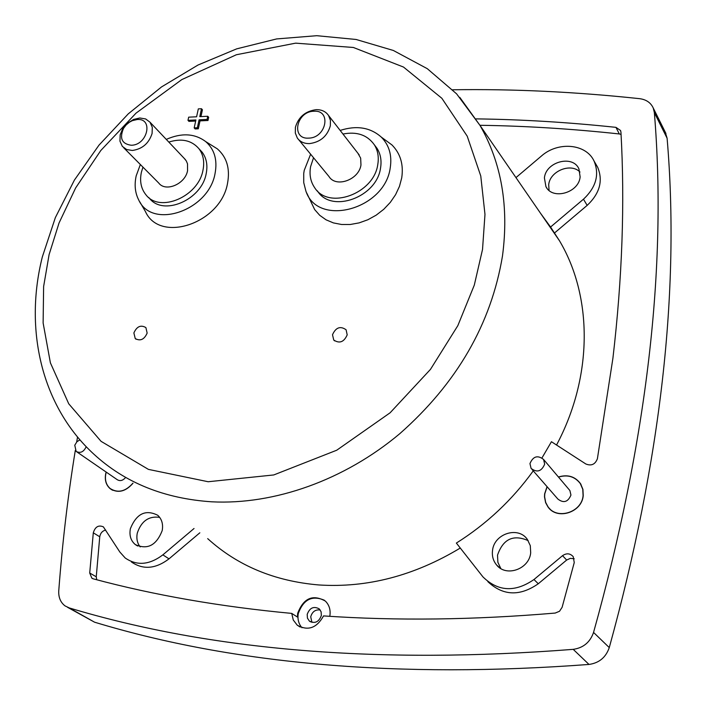 <?xml version="1.0" encoding="UTF-8"?>
<svg xmlns="http://www.w3.org/2000/svg" width="706" height="706" viewBox="0 0 706 706"><rect width="100%" height="100%" fill="white"/><g stroke="black" fill="none" stroke-linecap="round" stroke-linejoin="round"><path stroke-width="1.06" d="M207.679 538.625C237.543 565.744 274.59 581.188 318.838 584.956C367.138 588.054 414.281 575.752 460.277 548.041M574.225 558.773L570.324 558.349L566.662 560.043L562.541 555.657L533.974 579.529C515.106 592.528 498.101 591.663 482.966 576.917L456.367 543.064C486.637 524.002 512.265 499.936 533.259 470.867M542.014 457.876L551.439 441.718L585.839 463.983C591.337 466.181 595.184 464.433 597.4 458.741L612.914 358.224C622.26 278.34 624.934 203.001 620.945 132.207L620.548 130.495L615.959 127.354L619.303 133.955C571.71 128.819 525.255 125.933 479.93 125.289M556.54 445.027C593.199 376.13 592.661 296.555 559.531 240.852L550.565 227.023L540.672 213.477M558.42 476.991C567.73 474.194 575.116 476.453 580.588 483.751L582.935 489.39L583.227 495.63C581.956 512.538 556.999 520.401 547.944 506.882L545.614 502.628L544.485 496.847L544.635 493.856L547.044 486.646M530.691 552.789C529.279 569.115 506.264 577.323 496.662 565.056C493.22 560.926 491.844 556.072 492.523 550.495C494.085 533.718 518.178 525.908 527.311 539.349L530.294 545.641L530.691 552.789M528.176 540.611C513.28 534.168 503.06 539.022 497.518 555.181L497.871 562.258L500.801 568.524M133.01 483.222C125.58 491.694 117.955 493.512 110.145 488.676C105.997 485.004 104.532 479.992 105.741 473.629L106.156 472.058M162.195 530.612C156.388 545.394 147.422 550.053 135.296 544.573C130.786 540.743 129.145 535.448 130.372 528.697C136.479 513.633 145.621 509.167 157.782 515.301C161.85 519.113 163.324 524.214 162.195 530.612M159.688 517.357C148.781 515.839 141.315 521.09 137.282 533.118C136.24 538.546 137.22 543.143 140.212 546.921M77.536 436.988L76.698 441.947M75.295 450.454C67.908 495.877 62.393 542.649 58.757 590.772C58.422 597.382 60.513 602.421 65.049 605.898L69.188 607.901C210.882 650.632 378.893 664.452 573.21 649.352C583.35 647.887 590.128 642.248 593.552 632.426C646.961 440.879 667.223 267.618 654.356 112.625L653.218 107.947C650.72 102.635 646.193 99.546 639.636 98.672C575.249 91.815 512.927 88.85 452.678 89.777M562.541 555.657C566.583 552.939 570.139 553.283 573.228 556.681L574.252 562.576L562.108 607.31L559.523 611.264L555.207 613.064C473.647 619.974 396.428 620.927 323.542 615.914C316.712 628.119 307.94 631.208 297.226 625.172L293.272 620.018L291.737 613.399C220.422 606.719 154.296 595.211 93.368 578.867L91.851 578.152L89.715 573.025L93.298 532.818C95.16 526.773 98.522 524.787 103.376 526.861L119.826 551.995L125.2 557.987C136.885 566.027 149.443 564.985 162.865 554.854L194.035 528.503M291.737 613.399L297.402 617.026L297.685 613.293C303.527 598.123 312.758 594.055 325.36 601.08C329.225 604.936 330.735 609.852 329.878 615.835L329.79 616.32M324.389 600.241C312.034 595.017 303.324 599.491 298.241 613.664C297.385 619.197 298.638 623.901 301.983 627.758M580.138 176.888C578.867 192.897 552.374 200.319 545.923 186.613L544.414 177.912C545.817 161.674 572.963 154.508 578.938 168.946L580.138 176.888M579.979 172.035C570.889 162.512 549.93 171.055 548.703 184.681L549.047 190.408M558.508 477.097C567.598 474.37 574.861 476.532 580.306 483.584L582.768 489.284L583.085 495.63C581.823 512.556 556.716 520.26 547.882 506.564L545.676 502.398L544.617 496.777L544.767 493.865L547.132 486.752M132.922 483.16C125.474 491.623 117.867 493.397 110.101 488.473C106.076 484.828 104.656 479.877 105.856 473.638L106.253 472.12M166.272 139.4C181.583 132.684 194.724 133.408 205.684 141.579C214.421 149.266 217.563 159.838 215.092 173.297C208.932 210.688 152.019 229.988 138.685 199.922C135.058 192.809 134.228 184.787 136.196 175.829L140.353 164.524M210.617 144.659L217.333 148.851C226.776 157.147 230.191 168.54 227.579 183.03C221.075 223.317 159.768 243.914 145.392 211.473L139.832 201.898M340.16 130.425C356.592 125.183 370.288 127.398 381.249 137.07C389.138 145.057 392.139 155.258 390.259 167.675C385.035 209.523 317.718 227.491 305.901 191.105L303.73 182.633L303.721 173.535L304.207 170.437L310.631 154.208M384.549 139.497L391.936 144.924C400.443 153.529 403.708 164.516 401.723 177.886L399.455 186.375L395.607 194.635L390.312 202.375L383.764 209.294L376.192 215.154L367.879 219.742L359.133 222.884L350.264 224.49L341.589 224.49L333.426 222.911L326.057 219.813L319.739 215.321L314.673 209.594L306.651 192.835M347.193 334.865C343.998 342.101 339.507 343.822 333.735 340.018L332.508 334.732C335.818 327.407 340.345 325.748 346.099 329.773L347.193 334.865M147.148 333.073C144.306 339.533 140.344 341.36 135.243 338.571L133.875 332.95C136.805 326.419 140.803 324.636 145.895 327.593L147.148 333.073M321.345 615.491C318.874 622.065 314.876 623.928 309.352 621.051L307.428 618.103L307.198 614.37C309.705 607.769 313.72 605.942 319.253 608.89L321.115 611.811L321.345 615.491M320.206 609.975C315.397 609.402 312.237 611.67 310.728 616.788L311.911 622.383M569.062 489.558L569.883 490.529L570.951 495.065C567.968 502.107 563.609 503.431 557.872 499.045L531.953 469.375M529.95 463.595C533.127 456.261 537.672 454.885 543.585 459.474L544.67 464.169C541.528 471.476 537.001 472.879 531.08 468.378L529.95 463.595M86.211 446.695C83.732 451.972 80.378 453.543 76.151 451.416L74.765 445.23L76.98 441.656L79.963 439.856M168.813 142.082C181.583 138.085 191.617 140.291 198.924 148.692C203.302 154.57 204.652 161.718 202.984 170.164C198.492 196.683 159.653 213.238 145.957 194.812C141.032 188.696 139.514 181.151 141.403 172.193L142.956 167.137M199.657 149.487L202.128 152.161C206.496 158.029 207.855 165.169 206.196 173.588C201.739 200.045 163.007 216.521 149.337 198.13L148.692 197.504M342.975 134.043C356.839 131.334 367.296 134.925 374.348 144.809C377.869 150.493 379.016 157.014 377.798 164.392C374.039 193.815 328.458 210.264 314.62 187.628C310.516 181.601 309.175 174.594 310.605 166.607L313.543 157.747M374.745 145.339L377.101 148.454C380.613 154.12 381.761 160.633 380.552 167.984C376.827 197.336 331.388 213.697 317.568 191.114L317.329 190.832M184.169 158.321L186.322 160.959L187.522 163.88L187.567 170.667C185.254 184.089 165.583 192.411 158.691 182.986L123.718 147.775M120.17 134.855L122.544 129.066L127.327 123.356L133.575 119.438L139.797 117.99L145.639 118.943L150.034 122.235L152.293 127.327L152.09 133.478C148.86 143.433 142.259 149.09 132.304 150.466L126.639 149.531L122.35 146.398L119.958 141.182L120.17 134.855M357.924 153.281L360.66 158.135L360.969 164.948C359.01 179.827 335.915 188.096 328.978 176.509L298.664 139.656M295.399 127.318C298.426 117.064 305.31 111.177 316.032 109.677C321.592 109.536 325.766 111.469 328.555 115.493L330.417 120.302L330.337 125.818C327.31 136.214 320.374 142.144 309.519 143.6C304.145 143.689 300.076 141.827 297.314 138.023L295.311 133.046L295.399 127.318M137.255 119.508C153.661 118.07 147.519 145.198 131.307 145.251C121.856 143.962 119.279 138.305 123.568 128.298L126.127 124.944L129.392 122.217L132.322 120.655L137.255 119.508M313.826 111.239C331.749 109.695 326.437 138.041 308.654 138.129C290.748 139.435 296.273 111.389 313.826 111.239M125.483 477.635C122.712 480.751 119.888 481.386 117.028 479.542L76.892 451.928M201.492 108.733L199.772 116.64L207.74 116.269L208.676 117.32L207.988 120.497L200.027 120.858L198.298 128.81L195.121 128.942L194.176 127.91L195.906 119.958L187.981 120.329L188.678 117.161L196.595 116.79L198.324 108.883L201.492 108.733L202.428 109.783L200.954 116.587M194.176 127.91L197.353 127.768L199.083 119.817L207.061 119.446L207.74 116.269M207.061 119.446L207.988 120.497M199.083 119.817L200.027 120.858M197.353 127.768L198.298 128.81M195.668 121.061L188.926 121.37L187.981 120.329M105.679 530.021C102.37 530.912 100.393 533.162 99.749 536.772L96.254 576.776L96.722 579.758M621.059 134.396L619.303 133.955M67.582 607.328L94.56 622.189C234.207 664.54 399.022 678.625 588.998 664.443C599.129 663.013 605.889 657.392 609.269 647.587C660.869 460.48 680.143 290.687 667.099 138.226L665.228 132.084M550.565 227.023L583.483 199.189C596.085 187.293 599.606 174.585 594.064 161.056C586.095 143.636 557.969 141.218 541.37 156.07L515.962 177.612M596.093 164.551L597.691 167.313C603.233 180.833 599.729 193.523 587.163 205.393L554.607 232.901M199.833 532.801L168.999 558.861C155.611 568.965 143.071 569.989 131.387 561.95M476.038 118.882C521.531 119.455 568.171 122.279 615.959 127.354M566.662 560.043L538.281 583.756C519.784 596.57 502.972 595.855 487.828 581.629M482.525 249.456L474.3 285.118L457.841 325.634L430.475 369.37L390.118 412.781L336.736 450.216L273.751 474.953L208.164 481.739L148.419 469.384L101.082 441.347L68.738 403.797L50.4 362.849L43.119 322.942L43.622 286.521L49.102 254.575L59.039 222.999L75.657 187.911L100.817 150.484L136.064 113.119L181.804 79.593L236.386 54.741L295.611 43.154L353.362 47.47L403.497 67.052L441.859 98.284L467.213 136.161L480.768 175.988L484.978 214.395L482.525 249.456M211.853 501.816C164.33 498.657 125.033 482.798 93.942 454.24C41.142 406.074 24.128 329.014 42.342 256.896L55.368 217.572L74.448 180.012L98.981 145.154L128.28 113.842L161.568 86.9L198.015 65.023L236.686 48.855L276.637 38.927L316.8 35.697L356.089 39.474L393.33 50.461L427.28 68.676L456.614 93.863L480.009 125.421C501.534 162.989 509.026 206.496 502.487 255.96C491.164 324.001 456.941 383.234 399.808 433.66C344.316 480.257 274.193 504.975 211.853 501.816M459.782 97.357L480.009 125.421L559.531 240.852M96.254 576.776L89.715 573.025M587.163 205.393L583.483 199.189M99.749 536.772L93.298 532.818M162.865 554.854L168.999 558.861M533.974 579.529L538.281 583.756M69.188 607.901L94.56 622.189M573.21 649.352L588.998 664.443M593.552 632.426L609.269 647.587M654.356 112.625L667.099 138.226M550.477 509.591L547.944 506.882M499.698 567.8L496.662 565.056M112.21 490.026L110.145 488.676M137.635 546.02L135.296 544.573M300.174 627.052L297.226 625.172M546.903 188.131L545.923 186.613M580.994 484.422L580.306 483.584M205.684 141.579L217.333 148.851M381.249 137.07L391.936 144.924M334.591 340.866L333.735 340.018M136.046 339.215L135.243 338.571M310.569 621.88L309.352 621.051M569.883 490.529L543.585 459.474M198.924 148.692L202.128 152.161M374.348 144.809L377.101 148.454M185.457 159.68L150.034 122.235M359.16 154.87L328.555 115.493M123.568 128.298L122.544 129.066M132.322 120.655L133.575 119.438M92.742 578.655L91.851 578.152M112.854 490.326L112.086 489.814M594.064 161.056L597.691 167.313M653.218 107.947L665.943 133.522"/></g></svg>
